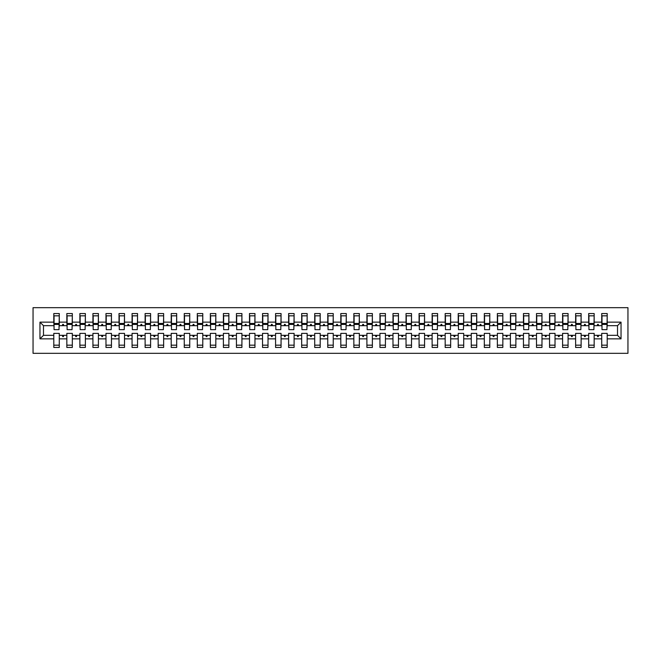 <?xml version="1.0" encoding="UTF-8"?>
<svg xmlns="http://www.w3.org/2000/svg" width="661" height="661" viewBox="0 0 661 661"><rect width="100%" height="100%" fill="white"/><g stroke="black" fill="none" stroke-linecap="round" stroke-linejoin="round"><path stroke-width="0.99" d="M33.05 353.329L627.95 353.329L627.95 307.671L33.05 307.671L33.05 353.329M621.034 338.853L617.514 335.325L617.514 325.675L621.034 322.147L621.034 338.853L607.203 338.853L607.203 333.367L601.725 333.367L601.725 335.325L594.165 335.325L594.165 333.367L588.678 333.367L588.678 335.325L581.118 335.325L581.118 333.367L575.632 333.367L575.632 335.325L568.072 335.325L568.072 333.367L562.585 333.367L562.585 335.325L555.025 335.325L555.025 333.367L549.547 333.367L549.547 335.325L541.979 335.325L541.979 333.367L536.501 333.367L536.501 335.325L528.932 335.325L528.932 333.367L523.454 333.367L523.454 335.325L515.886 335.325L515.886 333.367L510.408 333.367L510.408 335.325L502.839 335.325L502.839 333.367L497.361 333.367L497.361 335.325L489.793 335.325L489.793 333.367L484.315 333.367L484.315 335.325L476.746 335.325L476.746 333.367L471.268 333.367L471.268 335.325L463.7 335.325L463.7 333.367L458.222 333.367L458.222 335.325L450.653 335.325L450.653 333.367L445.175 333.367L445.175 335.325L437.607 335.325L437.607 333.367L432.129 333.367L432.129 335.325L424.56 335.325L424.56 333.367L419.082 333.367L419.082 335.325L411.514 335.325L411.514 333.367L406.036 333.367L406.036 335.325L398.467 335.325L398.467 333.367L392.989 333.367L392.989 335.325L385.421 335.325L385.421 333.367L379.943 333.367L379.943 335.325L372.374 335.325L372.374 333.367L366.896 333.367L366.896 335.325L359.328 335.325L359.328 333.367L353.85 333.367L353.85 335.325L346.29 335.325L346.29 333.367L340.803 333.367L340.803 335.325L333.243 335.325L333.243 333.367L327.757 333.367L327.757 335.325L320.197 335.325L320.197 333.367L314.71 333.367L314.71 335.325L307.15 335.325L307.15 333.367L301.672 333.367L301.672 335.325L294.104 335.325L294.104 333.367L288.626 333.367L288.626 335.325L281.057 335.325L281.057 333.367L275.579 333.367L275.579 335.325L268.011 335.325L268.011 333.367L262.533 333.367L262.533 335.325L254.964 335.325L254.964 333.367L249.486 333.367L249.486 335.325L241.918 335.325L241.918 333.367L236.44 333.367L236.44 335.325L228.871 335.325L228.871 333.367L223.393 333.367L223.393 335.325L215.825 335.325L215.825 333.367L210.347 333.367L210.347 335.325L202.778 335.325L202.778 333.367L197.3 333.367L197.3 335.325L189.732 335.325L189.732 333.367L184.254 333.367L184.254 335.325L176.685 335.325L176.685 333.367L171.207 333.367L171.207 335.325L163.639 335.325L163.639 333.367L158.161 333.367L158.161 335.325L150.592 335.325L150.592 333.367L145.114 333.367L145.114 335.325L137.546 335.325L137.546 333.367L132.068 333.367L132.068 335.325L124.499 335.325L124.499 333.367L119.021 333.367L119.021 335.325L111.453 335.325L111.453 333.367L105.975 333.367L105.975 335.325L98.415 335.325L98.415 333.367L92.928 333.367L92.928 335.325L85.368 335.325L85.368 333.367L79.882 333.367L79.882 335.325L72.322 335.325L72.322 333.367L66.835 333.367L66.835 335.325L59.275 335.325L59.275 347.463L53.797 347.463L53.797 335.325L43.486 335.325L39.966 338.853L39.966 322.147L43.486 325.675L43.486 335.325M607.203 338.853L607.203 347.463L601.725 347.463L601.725 335.325M617.514 325.675L607.203 325.675L607.203 313.537L601.725 313.537L601.725 322.147L594.165 322.147L593.9 327.633M601.989 327.633L601.725 322.147M601.725 338.853L594.165 338.853L594.165 347.463L588.678 347.463L588.678 335.325M594.165 322.147L594.165 313.537L588.678 313.537L588.678 322.147L581.118 322.147L580.854 327.633M588.943 327.633L588.678 322.147M588.678 338.853L581.118 338.853L581.118 347.463L575.632 347.463L575.632 335.325M581.118 322.147L581.118 313.537L575.632 313.537L575.632 322.147L568.072 322.147L567.807 327.633M575.896 327.633L575.632 322.147M575.632 338.853L568.072 338.853L568.072 347.463L562.585 347.463L562.585 335.325M568.072 322.147L568.072 313.537L562.585 313.537L562.585 322.147L555.025 322.147L554.761 327.633M562.85 327.633L562.585 322.147M562.585 338.853L555.025 338.853L555.025 347.463L549.547 347.463L549.547 335.325M555.025 322.147L555.025 313.537L549.547 313.537L549.547 322.147L541.979 322.147L541.714 327.633M549.803 327.633L549.547 322.147M549.547 338.853L541.979 338.853L541.979 347.463L536.501 347.463L536.501 335.325M541.979 322.147L541.979 313.537L536.501 313.537L536.501 322.147L528.932 322.147L528.668 327.633M536.757 327.633L536.501 322.147M536.501 338.853L528.932 338.853L528.932 347.463L523.454 347.463L523.454 335.325M528.932 322.147L528.932 313.537L523.454 313.537L523.454 322.147L515.886 322.147L515.621 327.633M523.71 327.633L523.454 322.147M523.454 338.853L515.886 338.853L515.886 347.463L510.408 347.463L510.408 335.325M515.886 322.147L515.886 313.537L510.408 313.537L510.408 322.147L502.839 322.147L502.575 327.633M510.664 327.633L510.408 322.147M510.408 338.853L502.839 338.853L502.839 347.463L497.361 347.463L497.361 335.325M502.839 322.147L502.839 313.537L497.361 313.537L497.361 322.147L489.793 322.147L489.528 327.633M497.617 327.633L497.361 322.147M497.361 338.853L489.793 338.853L489.793 347.463L484.315 347.463L484.315 335.325M489.793 322.147L489.793 313.537L484.315 313.537L484.315 322.147L476.746 322.147L476.482 327.633M484.571 327.633L484.315 322.147M484.315 338.853L476.746 338.853L476.746 347.463L471.268 347.463L471.268 335.325M476.746 322.147L476.746 313.537L471.268 313.537L471.268 322.147L463.7 322.147L463.435 327.633M471.524 327.633L471.268 322.147M471.268 338.853L463.7 338.853L463.7 347.463L458.222 347.463L458.222 335.325M463.7 322.147L463.7 313.537L458.222 313.537L458.222 322.147L450.653 322.147L450.397 327.633M458.478 327.633L458.222 322.147M458.222 338.853L450.653 338.853L450.653 347.463L445.175 347.463L445.175 335.325M450.653 322.147L450.653 313.537L445.175 313.537L445.175 322.147L437.607 322.147L437.351 327.633M445.44 327.633L445.175 322.147M445.175 338.853L437.607 338.853L437.607 347.463L432.129 347.463L432.129 335.325M437.607 322.147L437.607 313.537L432.129 313.537L432.129 322.147L424.56 322.147L424.304 327.633M432.393 327.633L432.129 322.147M432.129 338.853L424.56 338.853L424.56 347.463L419.082 347.463L419.082 335.325M424.56 322.147L424.56 313.537L419.082 313.537L419.082 322.147L411.514 322.147L411.258 327.633M419.347 327.633L419.082 322.147M419.082 338.853L411.514 338.853L411.514 347.463L406.036 347.463L406.036 335.325M411.514 322.147L411.514 313.537L406.036 313.537L406.036 322.147L398.467 322.147L398.211 327.633M406.3 327.633L406.036 322.147M406.036 338.853L398.467 338.853L398.467 347.463L392.989 347.463L392.989 335.325M398.467 322.147L398.467 313.537L392.989 313.537L392.989 322.147L385.421 322.147L385.165 327.633M393.254 327.633L392.989 322.147M392.989 338.853L385.421 338.853L385.421 347.463L379.943 347.463L379.943 335.325M385.421 322.147L385.421 313.537L379.943 313.537L379.943 322.147L372.374 322.147L372.118 327.633M380.207 327.633L379.943 322.147M379.943 338.853L372.374 338.853L372.374 347.463L366.896 347.463L366.896 335.325M372.374 322.147L372.374 313.537L366.896 313.537L366.896 322.147L359.328 322.147L359.072 327.633M367.161 327.633L366.896 322.147M366.896 338.853L359.328 338.853L359.328 347.463L353.85 347.463L353.85 335.325M359.328 322.147L359.328 313.537L353.85 313.537L353.85 322.147L346.29 322.147L346.025 327.633M354.114 327.633L353.85 322.147M353.85 338.853L346.29 338.853L346.29 347.463L340.803 347.463L340.803 335.325M346.29 322.147L346.29 313.537L340.803 313.537L340.803 322.147L333.243 322.147L332.979 327.633M341.068 327.633L340.803 322.147M340.803 338.853L333.243 338.853L333.243 347.463L327.757 347.463L327.757 335.325M333.243 322.147L333.243 313.537L327.757 313.537L327.757 322.147L320.197 322.147L319.932 327.633M328.021 327.633L327.757 322.147M327.757 338.853L320.197 338.853L320.197 347.463L314.71 347.463L314.71 335.325M320.197 322.147L320.197 313.537L314.71 313.537L314.71 322.147L307.15 322.147L306.886 327.633M314.975 327.633L314.71 322.147M314.71 338.853L307.15 338.853L307.15 347.463L301.672 347.463L301.672 335.325M307.15 322.147L307.15 313.537L301.672 313.537L301.672 322.147L294.104 322.147L293.839 327.633M301.928 327.633L301.672 322.147M301.672 338.853L294.104 338.853L294.104 347.463L288.626 347.463L288.626 335.325M294.104 322.147L294.104 313.537L288.626 313.537L288.626 322.147L281.057 322.147L280.793 327.633M288.882 327.633L288.626 322.147M288.626 338.853L281.057 338.853L281.057 347.463L275.579 347.463L275.579 335.325M281.057 322.147L281.057 313.537L275.579 313.537L275.579 322.147L268.011 322.147L267.746 327.633M275.835 327.633L275.579 322.147M275.579 338.853L268.011 338.853L268.011 347.463L262.533 347.463L262.533 335.325M268.011 322.147L268.011 313.537L262.533 313.537L262.533 322.147L254.964 322.147L254.7 327.633M262.789 327.633L262.533 322.147M262.533 338.853L254.964 338.853L254.964 347.463L249.486 347.463L249.486 335.325M254.964 322.147L254.964 313.537L249.486 313.537L249.486 322.147L241.918 322.147L241.653 327.633M249.742 327.633L249.486 322.147M249.486 338.853L241.918 338.853L241.918 347.463L236.44 347.463L236.44 335.325M241.918 322.147L241.918 313.537L236.44 313.537L236.44 322.147L228.871 322.147L228.607 327.633M236.696 327.633L236.44 322.147M236.44 338.853L228.871 338.853L228.871 347.463L223.393 347.463L223.393 335.325M228.871 322.147L228.871 313.537L223.393 313.537L223.393 322.147L215.825 322.147L215.56 327.633M223.649 327.633L223.393 322.147M223.393 338.853L215.825 338.853L215.825 347.463L210.347 347.463L210.347 335.325M215.825 322.147L215.825 313.537L210.347 313.537L210.347 322.147L202.778 322.147L202.522 327.633M210.603 327.633L210.347 322.147M210.347 338.853L202.778 338.853L202.778 347.463L197.3 347.463L197.3 335.325M202.778 322.147L202.778 313.537L197.3 313.537L197.3 322.147L189.732 322.147L189.476 327.633M197.565 327.633L197.3 322.147M197.3 338.853L189.732 338.853L189.732 347.463L184.254 347.463L184.254 335.325M189.732 322.147L189.732 313.537L184.254 313.537L184.254 322.147L176.685 322.147L176.429 327.633M184.518 327.633L184.254 322.147M184.254 338.853L176.685 338.853L176.685 347.463L171.207 347.463L171.207 335.325M176.685 322.147L176.685 313.537L171.207 313.537L171.207 322.147L163.639 322.147L163.383 327.633M171.472 327.633L171.207 322.147M171.207 338.853L163.639 338.853L163.639 347.463L158.161 347.463L158.161 335.325M163.639 322.147L163.639 313.537L158.161 313.537L158.161 322.147L150.592 322.147L150.336 327.633M158.425 327.633L158.161 322.147M158.161 338.853L150.592 338.853L150.592 347.463L145.114 347.463L145.114 335.325M150.592 322.147L150.592 313.537L145.114 313.537L145.114 322.147L137.546 322.147L137.29 327.633M145.379 327.633L145.114 322.147M145.114 338.853L137.546 338.853L137.546 347.463L132.068 347.463L132.068 335.325M137.546 322.147L137.546 313.537L132.068 313.537L132.068 322.147L124.499 322.147L124.243 327.633M132.332 327.633L132.068 322.147M132.068 338.853L124.499 338.853L124.499 347.463L119.021 347.463L119.021 335.325M124.499 322.147L124.499 313.537L119.021 313.537L119.021 322.147L111.453 322.147L111.197 327.633M119.286 327.633L119.021 322.147M119.021 338.853L111.453 338.853L111.453 347.463L105.975 347.463L105.975 335.325M111.453 322.147L111.453 313.537L105.975 313.537L105.975 322.147L98.415 322.147L98.15 327.633M106.239 327.633L105.975 322.147M105.975 338.853L98.415 338.853L98.415 347.463L92.928 347.463L92.928 335.325M98.415 322.147L98.415 313.537L92.928 313.537L92.928 322.147L85.368 322.147L85.104 327.633M93.193 327.633L92.928 322.147M92.928 338.853L85.368 338.853L85.368 347.463L79.882 347.463L79.882 335.325M85.368 322.147L85.368 313.537L79.882 313.537L79.882 322.147L72.322 322.147L72.057 327.633M80.146 327.633L79.882 322.147M79.882 338.853L72.322 338.853L72.322 347.463L66.835 347.463L66.835 335.325M72.322 322.147L72.322 313.537L66.835 313.537L66.835 322.147L59.275 322.147L59.275 313.537L53.797 313.537L53.797 322.147L39.966 322.147M67.1 327.633L66.835 322.147M59.275 335.325L59.275 333.367L53.797 333.367L53.797 335.325M54.053 327.633L53.797 322.147M607.203 325.675L606.947 327.633M594.165 338.853L594.165 335.325M581.118 338.853L581.118 335.325M568.072 338.853L568.072 335.325M555.025 338.853L555.025 335.325M541.979 338.853L541.979 335.325M528.932 338.853L528.932 335.325M515.886 338.853L515.886 335.325M502.839 338.853L502.839 335.325M489.793 338.853L489.793 335.325M476.746 338.853L476.746 335.325M463.7 338.853L463.7 335.325M450.653 338.853L450.653 335.325M437.607 338.853L437.607 335.325M424.56 338.853L424.56 335.325M411.514 338.853L411.514 335.325M398.467 338.853L398.467 335.325M385.421 338.853L385.421 335.325M372.374 338.853L372.374 335.325M359.328 338.853L359.328 335.325M346.29 338.853L346.29 335.325M333.243 338.853L333.243 335.325M320.197 338.853L320.197 335.325M307.15 338.853L307.15 335.325M294.104 338.853L294.104 335.325M281.057 338.853L281.057 335.325M268.011 338.853L268.011 335.325M254.964 338.853L254.964 335.325M241.918 338.853L241.918 335.325M228.871 338.853L228.871 335.325M215.825 338.853L215.825 335.325M202.778 338.853L202.778 335.325M189.732 338.853L189.732 335.325M176.685 338.853L176.685 335.325M163.639 338.853L163.639 335.325M150.592 338.853L150.592 335.325M137.546 338.853L137.546 335.325M124.499 338.853L124.499 335.325M111.453 338.853L111.453 335.325M98.415 338.853L98.415 335.325M85.368 338.853L85.368 335.325M72.322 338.853L72.322 335.325M621.034 322.147L607.203 322.147M66.835 338.853L59.275 338.853M53.797 338.853L39.966 338.853M597.139 325.675L598.742 325.675L598.271 324.369L597.618 324.369L597.139 325.675L594.165 325.675M601.725 325.675L598.742 325.675M597.139 335.325L597.618 336.631L598.271 336.631L598.742 335.325M584.101 325.675L585.696 325.675L585.225 324.369L584.572 324.369L584.101 325.675L581.118 325.675M588.678 325.675L585.696 325.675M584.101 335.325L584.572 336.631L585.225 336.631L585.696 335.325M571.054 325.675L572.649 325.675L572.178 324.369L571.525 324.369L571.054 325.675L568.072 325.675M575.632 325.675L572.649 325.675M571.054 335.325L571.525 336.631L572.178 336.631L572.649 335.325M558.008 325.675L559.611 325.675L559.132 324.369L558.479 324.369L558.008 325.675L555.025 325.675M562.585 325.675L559.611 325.675M558.008 335.325L558.479 336.631L559.132 336.631L559.611 335.325M544.961 325.675L546.564 325.675L546.085 324.369L545.432 324.369L544.961 325.675L541.979 325.675M549.547 325.675L546.564 325.675M544.961 335.325L545.432 336.631L546.085 336.631L546.564 335.325M531.915 325.675L533.518 325.675L533.039 324.369L532.386 324.369L531.915 325.675L528.932 325.675M536.501 325.675L533.518 325.675M531.915 335.325L532.386 336.631L533.039 336.631L533.518 335.325M518.868 325.675L520.471 325.675L519.992 324.369L519.339 324.369L518.868 325.675L515.886 325.675M523.454 325.675L520.471 325.675M518.868 335.325L519.339 336.631L519.992 336.631L520.471 335.325M505.822 325.675L507.425 325.675L506.946 324.369L506.293 324.369L505.822 325.675L502.839 325.675M510.408 325.675L507.425 325.675M505.822 335.325L506.293 336.631L506.946 336.631L507.425 335.325M492.776 325.675L494.378 325.675L493.899 324.369L493.246 324.369L492.776 325.675L489.793 325.675M497.361 325.675L494.378 325.675M492.776 335.325L493.246 336.631L493.899 336.631L494.378 335.325M479.729 325.675L481.332 325.675L480.853 324.369L480.2 324.369L479.729 325.675L476.746 325.675M484.315 325.675L481.332 325.675M479.729 335.325L480.2 336.631L480.853 336.631L481.332 335.325M466.683 325.675L468.285 325.675L467.806 324.369L467.153 324.369L466.683 325.675L463.7 325.675M471.268 325.675L468.285 325.675M466.683 335.325L467.153 336.631L467.806 336.631L468.285 335.325M453.636 325.675L455.239 325.675L454.76 324.369L454.115 324.369L453.636 325.675L450.653 325.675M458.222 325.675L455.239 325.675M453.636 335.325L454.115 336.631L454.76 336.631L455.239 335.325M440.59 325.675L442.192 325.675L441.722 324.369L441.069 324.369L440.59 325.675L437.607 325.675M445.175 325.675L442.192 325.675M440.59 335.325L441.069 336.631L441.722 336.631L442.192 335.325M427.543 325.675L429.146 325.675L428.675 324.369L428.022 324.369L427.543 325.675L424.56 325.675M432.129 325.675L429.146 325.675M427.543 335.325L428.022 336.631L428.675 336.631L429.146 335.325M414.497 325.675L416.1 325.675L415.629 324.369L414.976 324.369L414.497 325.675L411.514 325.675M419.082 325.675L416.1 325.675M414.497 335.325L414.976 336.631L415.629 336.631L416.1 335.325M401.45 325.675L403.053 325.675L402.582 324.369L401.929 324.369L401.45 325.675L398.467 325.675M406.036 325.675L403.053 325.675M401.45 335.325L401.929 336.631L402.582 336.631L403.053 335.325M388.404 325.675L390.007 325.675L389.536 324.369L388.883 324.369L388.404 325.675L385.421 325.675M392.989 325.675L390.007 325.675M388.404 335.325L388.883 336.631L389.536 336.631L390.007 335.325M375.357 325.675L376.96 325.675L376.489 324.369L375.836 324.369L375.357 325.675L372.374 325.675M379.943 325.675L376.96 325.675M375.357 335.325L375.836 336.631L376.489 336.631L376.96 335.325M362.311 325.675L363.914 325.675L363.443 324.369L362.79 324.369L362.311 325.675L359.328 325.675M366.896 325.675L363.914 325.675M362.311 335.325L362.79 336.631L363.443 336.631L363.914 335.325M349.264 325.675L350.867 325.675L350.396 324.369L349.743 324.369L349.264 325.675L346.29 325.675M353.85 325.675L350.867 325.675M349.264 335.325L349.743 336.631L350.396 336.631L350.867 335.325M336.226 325.675L337.821 325.675L337.35 324.369L336.697 324.369L336.226 325.675L333.243 325.675M340.803 325.675L337.821 325.675M336.226 335.325L336.697 336.631L337.35 336.631L337.821 335.325M323.179 325.675L324.774 325.675L324.303 324.369L323.65 324.369L323.179 325.675L320.197 325.675M327.757 325.675L324.774 325.675M323.179 335.325L323.65 336.631L324.303 336.631L324.774 335.325M310.133 325.675L311.736 325.675L311.257 324.369L310.604 324.369L310.133 325.675L307.15 325.675M314.71 325.675L311.736 325.675M310.133 335.325L310.604 336.631L311.257 336.631L311.736 335.325M297.086 325.675L298.689 325.675L298.21 324.369L297.557 324.369L297.086 325.675L294.104 325.675M301.672 325.675L298.689 325.675M297.086 335.325L297.557 336.631L298.21 336.631L298.689 335.325M284.04 325.675L285.643 325.675L285.164 324.369L284.511 324.369L284.04 325.675L281.057 325.675M288.626 325.675L285.643 325.675M284.04 335.325L284.511 336.631L285.164 336.631L285.643 335.325M270.993 325.675L272.596 325.675L272.117 324.369L271.464 324.369L270.993 325.675L268.011 325.675M275.579 325.675L272.596 325.675M270.993 335.325L271.464 336.631L272.117 336.631L272.596 335.325M257.947 325.675L259.55 325.675L259.071 324.369L258.418 324.369L257.947 325.675L254.964 325.675M262.533 325.675L259.55 325.675M257.947 335.325L258.418 336.631L259.071 336.631L259.55 335.325M244.9 325.675L246.503 325.675L246.024 324.369L245.371 324.369L244.9 325.675L241.918 325.675M249.486 325.675L246.503 325.675M244.9 335.325L245.371 336.631L246.024 336.631L246.503 335.325M231.854 325.675L233.457 325.675L232.978 324.369L232.325 324.369L231.854 325.675L228.871 325.675M236.44 325.675L233.457 325.675M231.854 335.325L232.325 336.631L232.978 336.631L233.457 335.325M218.808 325.675L220.41 325.675L219.931 324.369L219.278 324.369L218.808 325.675L215.825 325.675M223.393 325.675L220.41 325.675M218.808 335.325L219.278 336.631L219.931 336.631L220.41 335.325M205.761 325.675L207.364 325.675L206.885 324.369L206.24 324.369L205.761 325.675L202.778 325.675M210.347 325.675L207.364 325.675M205.761 335.325L206.24 336.631L206.885 336.631L207.364 335.325M192.715 325.675L194.317 325.675L193.847 324.369L193.194 324.369L192.715 325.675L189.732 325.675M197.3 325.675L194.317 325.675M192.715 335.325L193.194 336.631L193.847 336.631L194.317 335.325M179.668 325.675L181.271 325.675L180.8 324.369L180.147 324.369L179.668 325.675L176.685 325.675M184.254 325.675L181.271 325.675M179.668 335.325L180.147 336.631L180.8 336.631L181.271 335.325M166.622 325.675L168.225 325.675L167.754 324.369L167.101 324.369L166.622 325.675L163.639 325.675M171.207 325.675L168.225 325.675M166.622 335.325L167.101 336.631L167.754 336.631L168.225 335.325M153.575 325.675L155.178 325.675L154.707 324.369L154.054 324.369L153.575 325.675L150.592 325.675M158.161 325.675L155.178 325.675M153.575 335.325L154.054 336.631L154.707 336.631L155.178 335.325M140.529 325.675L142.132 325.675L141.661 324.369L141.008 324.369L140.529 325.675L137.546 325.675M145.114 325.675L142.132 325.675M140.529 335.325L141.008 336.631L141.661 336.631L142.132 335.325M127.482 325.675L129.085 325.675L128.614 324.369L127.961 324.369L127.482 325.675L124.499 325.675M132.068 325.675L129.085 325.675M127.482 335.325L127.961 336.631L128.614 336.631L129.085 335.325M114.436 325.675L116.039 325.675L115.568 324.369L114.915 324.369L114.436 325.675L111.453 325.675M119.021 325.675L116.039 325.675M114.436 335.325L114.915 336.631L115.568 336.631L116.039 335.325M101.389 325.675L102.992 325.675L102.521 324.369L101.868 324.369L101.389 325.675L98.415 325.675M105.975 325.675L102.992 325.675M101.389 335.325L101.868 336.631L102.521 336.631L102.992 335.325M88.351 325.675L89.946 325.675L89.475 324.369L88.822 324.369L88.351 325.675L85.368 325.675M92.928 325.675L89.946 325.675M88.351 335.325L88.822 336.631L89.475 336.631L89.946 335.325M75.304 325.675L76.899 325.675L76.428 324.369L75.775 324.369L75.304 325.675L72.322 325.675M79.882 325.675L76.899 325.675M75.304 335.325L75.775 336.631L76.428 336.631L76.899 335.325M62.258 325.675L63.861 325.675L63.382 324.369L62.729 324.369L62.258 325.675L59.275 325.675L59.275 322.147M66.835 325.675L63.861 325.675M62.258 335.325L62.729 336.631L63.382 336.631L63.861 335.325M59.275 325.675L59.011 327.633M53.797 325.675L43.486 325.675M617.514 335.325L607.203 335.325M54.053 324.435L54.053 315.826L59.275 315.826L59.011 329.649L54.053 329.649L54.053 324.435L59.011 324.435M53.797 345.174L59.275 345.174M67.1 324.435L67.1 315.826L72.322 315.826L72.057 329.649L67.1 329.649L67.1 324.435L72.057 324.435M66.835 345.174L72.322 345.174M80.146 324.435L80.146 315.826L85.368 315.826L85.104 329.649L80.146 329.649L80.146 324.435L85.104 324.435M79.882 345.174L85.368 345.174M93.193 324.435L93.193 315.826L98.415 315.826L98.15 329.649L93.193 329.649L93.193 324.435L98.15 324.435M92.928 345.174L98.415 345.174M106.239 324.435L106.239 315.826L111.453 315.826L111.197 329.649L106.239 329.649L106.239 324.435L111.197 324.435M105.975 345.174L111.453 345.174M119.286 324.435L119.286 315.826L124.499 315.826L124.243 329.649L119.286 329.649L119.286 324.435L124.243 324.435M119.021 345.174L124.499 345.174M132.332 324.435L132.332 315.826L137.546 315.826L137.29 329.649L132.332 329.649L132.332 324.435L137.29 324.435M132.068 345.174L137.546 345.174M145.379 324.435L145.379 315.826L150.592 315.826L150.336 329.649L145.379 329.649L145.379 324.435L150.336 324.435M145.114 345.174L150.592 345.174M158.425 324.435L158.425 315.826L163.639 315.826L163.383 329.649L158.425 329.649L158.425 324.435L163.383 324.435M158.161 345.174L163.639 345.174M171.472 324.435L171.472 315.826L176.685 315.826L176.429 329.649L171.472 329.649L171.472 324.435L176.429 324.435M171.207 345.174L176.685 345.174M184.518 324.435L184.518 315.826L189.732 315.826L189.476 329.649L184.518 329.649L184.518 324.435L189.476 324.435M184.254 345.174L189.732 345.174M197.565 324.435L197.565 315.826L202.778 315.826L202.522 329.649L197.565 329.649L197.565 324.435L202.522 324.435M197.3 345.174L202.778 345.174M210.603 324.435L210.603 315.826L215.825 315.826L215.56 329.649L210.603 329.649L210.603 324.435L215.56 324.435M210.347 345.174L215.825 345.174M223.649 324.435L223.649 315.826L228.871 315.826L228.607 329.649L223.649 329.649L223.649 324.435L228.607 324.435M223.393 345.174L228.871 345.174M236.696 324.435L236.696 315.826L241.918 315.826L241.653 329.649L236.696 329.649L236.696 324.435L241.653 324.435M236.44 345.174L241.918 345.174M249.742 324.435L249.742 315.826L254.964 315.826L254.7 329.649L249.742 329.649L249.742 324.435L254.7 324.435M249.486 345.174L254.964 345.174M262.789 324.435L262.789 315.826L268.011 315.826L267.746 329.649L262.789 329.649L262.789 324.435L267.746 324.435M262.533 345.174L268.011 345.174M275.835 324.435L275.835 315.826L281.057 315.826L280.793 329.649L275.835 329.649L275.835 324.435L280.793 324.435M275.579 345.174L281.057 345.174M288.882 324.435L288.882 315.826L294.104 315.826L293.839 329.649L288.882 329.649L288.882 324.435L293.839 324.435M288.626 345.174L294.104 345.174M301.928 324.435L301.928 315.826L307.15 315.826L306.886 329.649L301.928 329.649L301.928 324.435L306.886 324.435M301.672 345.174L307.15 345.174M314.975 324.435L314.975 315.826L320.197 315.826L319.932 329.649L314.975 329.649L314.975 324.435L319.932 324.435M314.71 345.174L320.197 345.174M328.021 324.435L328.021 315.826L333.243 315.826L332.979 329.649L328.021 329.649L328.021 324.435L332.979 324.435M327.757 345.174L333.243 345.174M341.068 324.435L341.068 315.826L346.29 315.826L346.025 329.649L341.068 329.649L341.068 324.435L346.025 324.435M340.803 345.174L346.29 345.174M354.114 324.435L354.114 315.826L359.328 315.826L359.072 329.649L354.114 329.649L354.114 324.435L359.072 324.435M353.85 345.174L359.328 345.174M367.161 324.435L367.161 315.826L372.374 315.826L372.118 329.649L367.161 329.649L367.161 324.435L372.118 324.435M366.896 345.174L372.374 345.174M380.207 324.435L380.207 315.826L385.421 315.826L385.165 329.649L380.207 329.649L380.207 324.435L385.165 324.435M379.943 345.174L385.421 345.174M393.254 324.435L393.254 315.826L398.467 315.826L398.211 329.649L393.254 329.649L393.254 324.435L398.211 324.435M392.989 345.174L398.467 345.174M406.3 324.435L406.3 315.826L411.514 315.826L411.258 329.649L406.3 329.649L406.3 324.435L411.258 324.435M406.036 345.174L411.514 345.174M419.347 324.435L419.347 315.826L424.56 315.826L424.304 329.649L419.347 329.649L419.347 324.435L424.304 324.435M419.082 345.174L424.56 345.174M432.393 324.435L432.393 315.826L437.607 315.826L437.351 329.649L432.393 329.649L432.393 324.435L437.351 324.435M432.129 345.174L437.607 345.174M445.44 324.435L445.44 315.826L450.653 315.826L450.397 329.649L445.44 329.649L445.44 324.435L450.397 324.435M445.175 345.174L450.653 345.174M458.478 324.435L458.478 315.826L463.7 315.826L463.435 329.649L458.478 329.649L458.478 324.435L463.435 324.435M458.222 345.174L463.7 345.174M471.524 324.435L471.524 315.826L476.746 315.826L476.482 329.649L471.524 329.649L471.524 324.435L476.482 324.435M471.268 345.174L476.746 345.174M484.571 324.435L484.571 315.826L489.793 315.826L489.528 329.649L484.571 329.649L484.571 324.435L489.528 324.435M484.315 345.174L489.793 345.174M497.617 324.435L497.617 315.826L502.839 315.826L502.575 329.649L497.617 329.649L497.617 324.435L502.575 324.435M497.361 345.174L502.839 345.174M510.664 324.435L510.664 315.826L515.886 315.826L515.621 329.649L510.664 329.649L510.664 324.435L515.621 324.435M510.408 345.174L515.886 345.174M523.71 324.435L523.71 315.826L528.932 315.826L528.668 329.649L523.71 329.649L523.71 324.435L528.668 324.435M523.454 345.174L528.932 345.174M536.757 324.435L536.757 315.826L541.979 315.826L541.714 329.649L536.757 329.649L536.757 324.435L541.714 324.435M536.501 345.174L541.979 345.174M549.803 324.435L549.803 315.826L555.025 315.826L554.761 329.649L549.803 329.649L549.803 324.435L554.761 324.435M549.547 345.174L555.025 345.174M562.85 324.435L562.85 315.826L568.072 315.826L567.807 329.649L562.85 329.649L562.85 324.435L567.807 324.435M562.585 345.174L568.072 345.174M575.896 324.435L575.896 315.826L581.118 315.826L580.854 329.649L575.896 329.649L575.896 324.435L580.854 324.435M575.632 345.174L581.118 345.174M588.943 324.435L588.943 315.826L594.165 315.826L593.9 329.649L588.943 329.649L588.943 324.435L593.9 324.435M588.678 345.174L594.165 345.174M601.989 324.435L601.989 315.826L607.203 315.826L606.947 329.649L601.989 329.649L601.989 324.435L606.947 324.435M601.725 345.174L607.203 345.174M54.053 323.65L59.011 323.65M67.1 323.65L72.057 323.65M80.146 323.65L85.104 323.65M93.193 323.65L98.15 323.65M106.239 323.65L111.197 323.65M119.286 323.65L124.243 323.65M132.332 323.65L137.29 323.65M145.379 323.65L150.336 323.65M158.425 323.65L163.383 323.65M171.472 323.65L176.429 323.65M184.518 323.65L189.476 323.65M197.565 323.65L202.522 323.65M210.603 323.65L215.56 323.65M223.649 323.65L228.607 323.65M236.696 323.65L241.653 323.65M249.742 323.65L254.7 323.65M262.789 323.65L267.746 323.65M275.835 323.65L280.793 323.65M288.882 323.65L293.839 323.65M301.928 323.65L306.886 323.65M314.975 323.65L319.932 323.65M328.021 323.65L332.979 323.65M341.068 323.65L346.025 323.65M354.114 323.65L359.072 323.65M367.161 323.65L372.118 323.65M380.207 323.65L385.165 323.65M393.254 323.65L398.211 323.65M406.3 323.65L411.258 323.65M419.347 323.65L424.304 323.65M432.393 323.65L437.351 323.65M445.44 323.65L450.397 323.65M458.478 323.65L463.435 323.65M471.524 323.65L476.482 323.65M484.571 323.65L489.528 323.65M497.617 323.65L502.575 323.65M510.664 323.65L515.621 323.65M523.71 323.65L528.668 323.65M536.757 323.65L541.714 323.65M549.803 323.65L554.761 323.65M562.85 323.65L567.807 323.65M575.896 323.65L580.854 323.65M588.943 323.65L593.9 323.65M601.989 323.65L606.947 323.65M54.053 323.452L59.011 323.452M67.1 323.452L72.057 323.452M80.146 323.452L85.104 323.452M93.193 323.452L98.15 323.452M106.239 323.452L111.197 323.452M119.286 323.452L124.243 323.452M132.332 323.452L137.29 323.452M145.379 323.452L150.336 323.452M158.425 323.452L163.383 323.452M171.472 323.452L176.429 323.452M184.518 323.452L189.476 323.452M197.565 323.452L202.522 323.452M210.603 323.452L215.56 323.452M223.649 323.452L228.607 323.452M236.696 323.452L241.653 323.452M249.742 323.452L254.7 323.452M262.789 323.452L267.746 323.452M275.835 323.452L280.793 323.452M288.882 323.452L293.839 323.452M301.928 323.452L306.886 323.452M314.975 323.452L319.932 323.452M328.021 323.452L332.979 323.452M341.068 323.452L346.025 323.452M354.114 323.452L359.072 323.452M367.161 323.452L372.118 323.452M380.207 323.452L385.165 323.452M393.254 323.452L398.211 323.452M406.3 323.452L411.258 323.452M419.347 323.452L424.304 323.452M432.393 323.452L437.351 323.452M445.44 323.452L450.397 323.452M458.478 323.452L463.435 323.452M471.524 323.452L476.482 323.452M484.571 323.452L489.528 323.452M497.617 323.452L502.575 323.452M510.664 323.452L515.621 323.452M523.71 323.452L528.668 323.452M536.757 323.452L541.714 323.452M549.803 323.452L554.761 323.452M562.85 323.452L567.807 323.452M575.896 323.452L580.854 323.452M588.943 323.452L593.9 323.452M601.989 323.452L606.947 323.452"/></g></svg>
